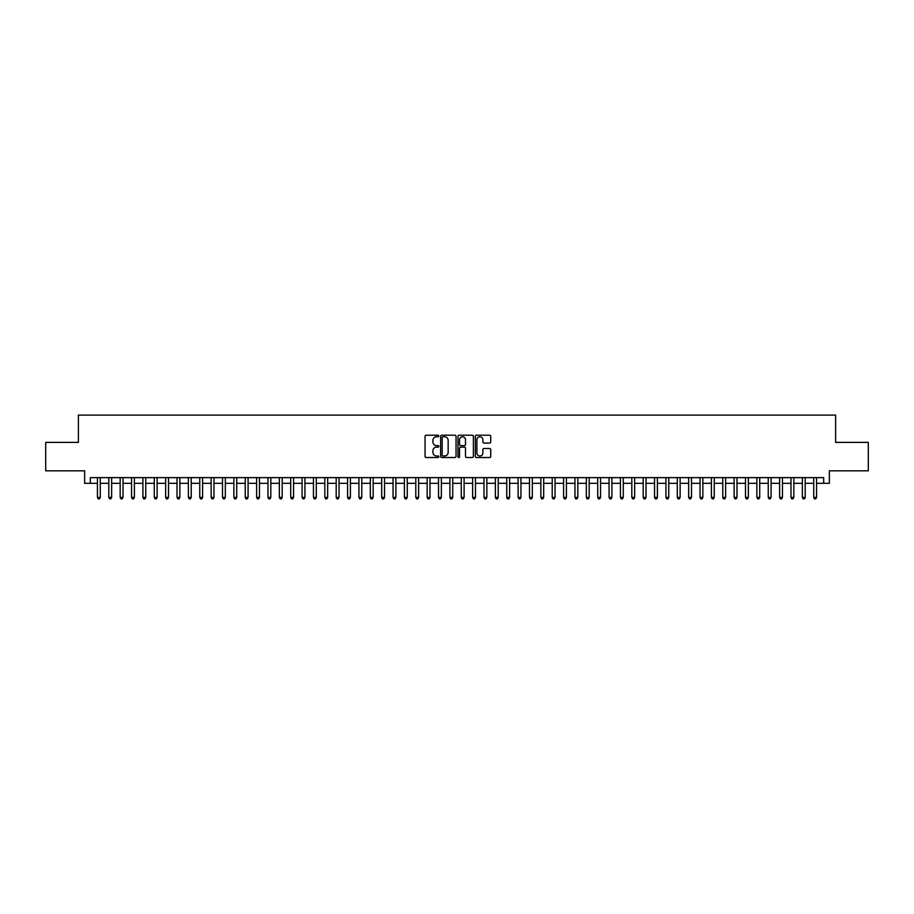 <?xml version="1.0" encoding="UTF-8"?>
<svg xmlns="http://www.w3.org/2000/svg" width="914" height="914" viewBox="0 0 914 914"><rect width="100%" height="100%" fill="white"/><g stroke="black" fill="none" stroke-linecap="round" stroke-linejoin="round"><path stroke-width="1.37" d="M438.811 435.989A0.777 0.777 0 0 0 438.023 435.213L426.175 435.213A1.12 1.12 0 0 0 425.056 436.321L425.056 456.417A1.12 1.12 0 0 0 426.175 457.526L438.023 457.526A0.777 0.777 0 0 0 438.811 456.749A0.777 0.777 0 0 0 438.023 455.972L436.492 455.972A3.576 3.576 0 0 1 432.928 452.396L432.928 450.716A3.576 3.576 0 0 1 436.492 447.152L438.023 447.152A0.777 0.777 0 0 0 438.811 446.375A0.777 0.777 0 0 0 438.023 445.586L436.492 445.586A3.576 3.576 0 0 1 432.928 442.022L432.928 440.342A3.576 3.576 0 0 1 436.492 436.766L438.023 436.766A0.777 0.777 0 0 0 438.811 435.989M489.618 443.073A1.12 1.12 0 0 0 490.727 441.965L490.727 436.321A1.12 1.12 0 0 0 489.618 435.213L476.445 435.213A1.12 1.12 0 0 0 475.326 436.321L475.326 456.417A1.12 1.12 0 0 0 476.445 457.526L489.618 457.526A1.12 1.12 0 0 0 490.727 456.417L490.727 449.608A1.12 1.12 0 0 0 489.618 448.488L483.974 448.488A1.12 1.12 0 0 0 482.866 449.608L482.866 452.978A2.982 2.982 0 0 1 479.873 455.972A2.982 2.982 0 0 1 476.891 452.978L476.891 439.76A2.982 2.982 0 0 1 479.873 436.766A2.982 2.982 0 0 1 482.866 439.76L482.866 441.965A1.12 1.12 0 0 0 483.974 443.073L489.618 443.073M90.326 483.323L90.326 477.634L823.674 477.634L823.674 483.323L829.364 483.323L829.364 470.813L868.3 470.813L868.3 442.387L835.613 442.387L835.613 415.105L78.387 415.105L78.387 442.387L45.7 442.387L45.7 470.813L84.636 470.813L84.636 483.323L97.432 483.323M456.029 436.321A1.12 1.12 0 0 0 454.909 435.213L441.736 435.213A1.12 1.12 0 0 0 440.628 436.321L440.628 456.417A1.12 1.12 0 0 0 441.736 457.526L454.909 457.526A1.12 1.12 0 0 0 456.029 456.417L456.029 436.321M459.091 435.213L472.264 435.213A1.12 1.12 0 0 1 473.372 436.321L473.372 456.417A1.12 1.12 0 0 1 472.264 457.526L466.631 457.526A1.12 1.12 0 0 1 465.512 456.417L465.512 448.271A1.12 1.12 0 0 0 464.392 447.152L460.656 447.152A1.12 1.12 0 0 0 459.536 448.271L459.536 456.749A0.777 0.777 0 0 1 458.759 457.526A0.777 0.777 0 0 1 457.971 456.749L457.971 436.321A1.12 1.12 0 0 1 459.091 435.213M100.277 483.323L108.8 483.323M111.645 483.323L120.168 483.323M123.013 483.323L131.536 483.323M134.381 483.323L142.915 483.323M145.749 483.323L154.283 483.323M157.128 483.323L165.651 483.323M168.496 483.323L177.019 483.323M179.864 483.323L188.387 483.323M191.232 483.323L199.755 483.323M202.6 483.323L211.134 483.323M213.967 483.323L222.502 483.323M225.347 483.323L233.87 483.323M236.715 483.323L245.238 483.323M248.082 483.323L256.606 483.323M259.45 483.323L267.973 483.323M270.818 483.323L279.353 483.323M282.186 483.323L290.721 483.323M293.565 483.323L302.088 483.323M304.933 483.323L313.456 483.323M316.301 483.323L324.824 483.323M327.669 483.323L336.192 483.323M339.037 483.323L347.571 483.323M350.405 483.323L358.939 483.323M361.784 483.323L370.307 483.323M373.152 483.323L381.675 483.323M384.52 483.323L393.043 483.323M395.888 483.323L404.411 483.323M407.256 483.323L415.79 483.323M418.623 483.323L427.158 483.323M429.991 483.323L438.526 483.323M441.371 483.323L449.894 483.323M452.738 483.323L461.262 483.323M464.106 483.323L472.629 483.323M475.474 483.323L484.009 483.323M486.842 483.323L495.377 483.323M498.21 483.323L506.744 483.323M509.589 483.323L518.112 483.323M520.957 483.323L529.48 483.323M532.325 483.323L540.848 483.323M543.693 483.323L552.216 483.323M555.061 483.323L563.595 483.323M566.429 483.323L574.963 483.323M577.808 483.323L586.331 483.323M589.176 483.323L597.699 483.323M600.544 483.323L609.067 483.323M611.912 483.323L620.435 483.323M623.279 483.323L631.814 483.323M634.647 483.323L643.182 483.323M646.027 483.323L654.55 483.323M657.394 483.323L665.918 483.323M668.762 483.323L677.285 483.323M680.13 483.323L688.653 483.323M691.498 483.323L700.033 483.323M702.866 483.323L711.4 483.323M714.245 483.323L722.768 483.323M725.613 483.323L734.136 483.323M736.981 483.323L745.504 483.323M748.349 483.323L756.872 483.323M759.717 483.323L768.251 483.323M771.085 483.323L779.619 483.323M782.464 483.323L790.987 483.323M793.832 483.323L802.355 483.323M805.2 483.323L813.723 483.323M816.568 483.323L823.674 483.323M442.97 436.766A0.777 0.777 0 0 0 442.182 437.555L442.182 455.183A0.777 0.777 0 0 0 442.97 455.972L444.581 455.972A3.576 3.576 0 0 0 448.157 452.396L448.157 440.342A3.576 3.576 0 0 0 444.581 436.766L442.97 436.766M465.512 439.817A2.982 2.982 0 0 0 462.53 436.823A2.982 2.982 0 0 0 459.536 439.817L459.536 444.467A1.12 1.12 0 0 0 460.656 445.586L464.392 445.586A1.12 1.12 0 0 0 465.512 444.467L465.512 439.817M100.277 477.634L100.277 497.422L97.432 497.422L97.432 477.634M100.277 497.422L99.42 498.895L98.289 498.895L97.432 497.422M111.645 477.634L111.645 497.422L108.8 497.422L108.8 477.634M111.645 497.422L110.788 498.895L109.657 498.895L108.8 497.422M123.013 477.634L123.013 497.422L120.168 497.422L120.168 477.634M123.013 497.422L122.156 498.895L121.025 498.895L120.168 497.422M134.381 477.634L134.381 497.422L131.536 497.422L131.536 477.634M134.381 497.422L133.535 498.895L132.393 498.895L131.536 497.422M145.749 477.634L145.749 497.422L142.915 497.422L142.915 477.634M145.749 497.422L144.903 498.895L143.761 498.895L142.915 497.422M157.128 477.634L157.128 497.422L154.283 497.422L154.283 477.634M157.128 497.422L156.271 498.895L155.129 498.895L154.283 497.422M168.496 477.634L168.496 497.422L165.651 497.422L165.651 477.634M168.496 497.422L167.639 498.895L166.508 498.895L165.651 497.422M179.864 477.634L179.864 497.422L177.019 497.422L177.019 477.634M179.864 497.422L179.007 498.895L177.876 498.895L177.019 497.422M191.232 477.634L191.232 497.422L188.387 497.422L188.387 477.634M191.232 497.422L190.375 498.895L189.244 498.895L188.387 497.422M202.6 477.634L202.6 497.422L199.755 497.422L199.755 477.634M202.6 497.422L201.754 498.895L200.612 498.895L199.755 497.422M213.967 477.634L213.967 497.422L211.134 497.422L211.134 477.634M213.967 497.422L213.122 498.895L211.979 498.895L211.134 497.422M225.347 477.634L225.347 497.422L222.502 497.422L222.502 477.634M225.347 497.422L224.49 498.895L223.347 498.895L222.502 497.422M236.715 477.634L236.715 497.422L233.87 497.422L233.87 477.634M236.715 497.422L235.858 498.895L234.727 498.895L233.87 497.422M248.082 477.634L248.082 497.422L245.238 497.422L245.238 477.634M248.082 497.422L247.226 498.895L246.095 498.895L245.238 497.422M259.45 477.634L259.45 497.422L256.606 497.422L256.606 477.634M259.45 497.422L258.593 498.895L257.462 498.895L256.606 497.422M270.818 477.634L270.818 497.422L267.973 497.422L267.973 477.634M270.818 497.422L269.973 498.895L268.83 498.895L267.973 497.422M282.186 477.634L282.186 497.422L279.353 497.422L279.353 477.634M282.186 497.422L281.341 498.895L280.198 498.895L279.353 497.422M293.565 477.634L293.565 497.422L290.721 497.422L290.721 477.634M293.565 497.422L292.709 498.895L291.566 498.895L290.721 497.422M304.933 477.634L304.933 497.422L302.088 497.422L302.088 477.634M304.933 497.422L304.076 498.895L302.945 498.895L302.088 497.422M316.301 477.634L316.301 497.422L313.456 497.422L313.456 477.634M316.301 497.422L315.444 498.895L314.313 498.895L313.456 497.422M327.669 477.634L327.669 497.422L324.824 497.422L324.824 477.634M327.669 497.422L326.812 498.895L325.681 498.895L324.824 497.422M339.037 477.634L339.037 497.422L336.192 497.422L336.192 477.634M339.037 497.422L338.191 498.895L337.049 498.895L336.192 497.422M350.405 477.634L350.405 497.422L347.571 497.422L347.571 477.634M350.405 497.422L349.559 498.895L348.417 498.895L347.571 497.422M361.784 477.634L361.784 497.422L358.939 497.422L358.939 477.634M361.784 497.422L360.927 498.895L359.785 498.895L358.939 497.422M373.152 477.634L373.152 497.422L370.307 497.422L370.307 477.634M373.152 497.422L372.295 498.895L371.164 498.895L370.307 497.422M384.52 477.634L384.52 497.422L381.675 497.422L381.675 477.634M384.52 497.422L383.663 498.895L382.532 498.895L381.675 497.422M395.888 477.634L395.888 497.422L393.043 497.422L393.043 477.634M395.888 497.422L395.031 498.895L393.9 498.895L393.043 497.422M407.256 477.634L407.256 497.422L404.411 497.422L404.411 477.634M407.256 497.422L406.41 498.895L405.268 498.895L404.411 497.422M418.623 477.634L418.623 497.422L415.79 497.422L415.79 477.634M418.623 497.422L417.778 498.895L416.635 498.895L415.79 497.422M429.991 477.634L429.991 497.422L427.158 497.422L427.158 477.634M429.991 497.422L429.146 498.895L428.003 498.895L427.158 497.422M441.371 477.634L441.371 497.422L438.526 497.422L438.526 477.634M441.371 497.422L440.514 498.895L439.371 498.895L438.526 497.422M452.738 477.634L452.738 497.422L449.894 497.422L449.894 477.634M452.738 497.422L451.882 498.895L450.751 498.895L449.894 497.422M464.106 477.634L464.106 497.422L461.262 497.422L461.262 477.634M464.106 497.422L463.249 498.895L462.118 498.895L461.262 497.422M475.474 477.634L475.474 497.422L472.629 497.422L472.629 477.634M475.474 497.422L474.629 498.895L473.486 498.895L472.629 497.422M486.842 477.634L486.842 497.422L484.009 497.422L484.009 477.634M486.842 497.422L485.997 498.895L484.854 498.895L484.009 497.422M498.21 477.634L498.21 497.422L495.377 497.422L495.377 477.634M498.21 497.422L497.365 498.895L496.222 498.895L495.377 497.422M509.589 477.634L509.589 497.422L506.744 497.422L506.744 477.634M509.589 497.422L508.732 498.895L507.59 498.895L506.744 497.422M520.957 477.634L520.957 497.422L518.112 497.422L518.112 477.634M520.957 497.422L520.1 498.895L518.969 498.895L518.112 497.422M532.325 477.634L532.325 497.422L529.48 497.422L529.48 477.634M532.325 497.422L531.468 498.895L530.337 498.895L529.48 497.422M543.693 477.634L543.693 497.422L540.848 497.422L540.848 477.634M543.693 497.422L542.836 498.895L541.705 498.895L540.848 497.422M555.061 477.634L555.061 497.422L552.216 497.422L552.216 477.634M555.061 497.422L554.215 498.895L553.073 498.895L552.216 497.422M566.429 477.634L566.429 497.422L563.595 497.422L563.595 477.634M566.429 497.422L565.583 498.895L564.441 498.895L563.595 497.422M577.808 477.634L577.808 497.422L574.963 497.422L574.963 477.634M577.808 497.422L576.951 498.895L575.809 498.895L574.963 497.422M589.176 477.634L589.176 497.422L586.331 497.422L586.331 477.634M589.176 497.422L588.319 498.895L587.188 498.895L586.331 497.422M600.544 477.634L600.544 497.422L597.699 497.422L597.699 477.634M600.544 497.422L599.687 498.895L598.556 498.895L597.699 497.422M611.912 477.634L611.912 497.422L609.067 497.422L609.067 477.634M611.912 497.422L611.055 498.895L609.924 498.895L609.067 497.422M623.279 477.634L623.279 497.422L620.435 497.422L620.435 477.634M623.279 497.422L622.434 498.895L621.292 498.895L620.435 497.422M634.647 477.634L634.647 497.422L631.814 497.422L631.814 477.634M634.647 497.422L633.802 498.895L632.659 498.895L631.814 497.422M646.027 477.634L646.027 497.422L643.182 497.422L643.182 477.634M646.027 497.422L645.17 498.895L644.027 498.895L643.182 497.422M657.394 477.634L657.394 497.422L654.55 497.422L654.55 477.634M657.394 497.422L656.538 498.895L655.407 498.895L654.55 497.422M668.762 477.634L668.762 497.422L665.918 497.422L665.918 477.634M668.762 497.422L667.906 498.895L666.774 498.895L665.918 497.422M680.13 477.634L680.13 497.422L677.285 497.422L677.285 477.634M680.13 497.422L679.273 498.895L678.142 498.895L677.285 497.422M691.498 477.634L691.498 497.422L688.653 497.422L688.653 477.634M691.498 497.422L690.653 498.895L689.51 498.895L688.653 497.422M702.866 477.634L702.866 497.422L700.033 497.422L700.033 477.634M702.866 497.422L702.021 498.895L700.878 498.895L700.033 497.422M714.245 477.634L714.245 497.422L711.4 497.422L711.4 477.634M714.245 497.422L713.388 498.895L712.246 498.895L711.4 497.422M725.613 477.634L725.613 497.422L722.768 497.422L722.768 477.634M725.613 497.422L724.756 498.895L723.625 498.895L722.768 497.422M736.981 477.634L736.981 497.422L734.136 497.422L734.136 477.634M736.981 497.422L736.124 498.895L734.993 498.895L734.136 497.422M748.349 477.634L748.349 497.422L745.504 497.422L745.504 477.634M748.349 497.422L747.492 498.895L746.361 498.895L745.504 497.422M759.717 477.634L759.717 497.422L756.872 497.422L756.872 477.634M759.717 497.422L758.871 498.895L757.729 498.895L756.872 497.422M771.085 477.634L771.085 497.422L768.251 497.422L768.251 477.634M771.085 497.422L770.239 498.895L769.097 498.895L768.251 497.422M782.464 477.634L782.464 497.422L779.619 497.422L779.619 477.634M782.464 497.422L781.607 498.895L780.465 498.895L779.619 497.422M793.832 477.634L793.832 497.422L790.987 497.422L790.987 477.634M793.832 497.422L792.975 498.895L791.844 498.895L790.987 497.422M805.2 477.634L805.2 497.422L802.355 497.422L802.355 477.634M805.2 497.422L804.343 498.895L803.212 498.895L802.355 497.422M816.568 477.634L816.568 497.422L813.723 497.422L813.723 477.634M816.568 497.422L815.711 498.895L814.58 498.895L813.723 497.422"/></g></svg>
